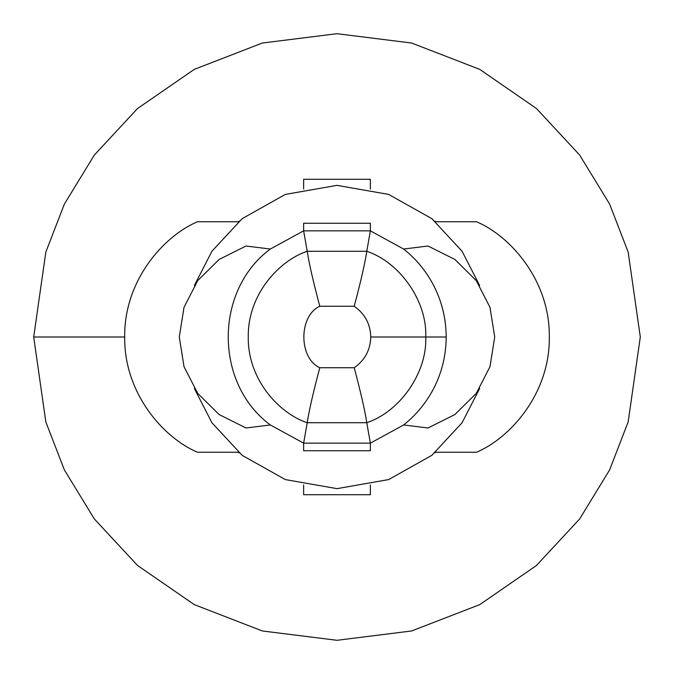 <?xml version="1.0" encoding="UTF-8"?>
<svg xmlns="http://www.w3.org/2000/svg" width="674" height="674" viewBox="0 0 674 674"><rect width="100%" height="100%" fill="white"/><g stroke="black" fill="none" stroke-linecap="round" stroke-linejoin="round"><path stroke-width="1.01" d="M366.782 422.716C400.28 411.544 427.291 372.275 425.749 337L370.767 337C370.371 350.008 364.853 360.253 354.212 367.734C360.801 392.504 364.988 410.828 366.782 422.716L307.218 422.716C280.906 414.24 247.729 381.088 248.251 337C247.729 292.912 280.906 259.76 307.218 251.284L366.782 251.284C400.28 262.456 427.291 301.725 425.749 337L446.188 337C446.121 319.602 442.27 303.073 434.646 287.436C427.156 272.347 416.827 259.549 403.659 249.043L370.363 230.845L366.782 251.284L370.363 230.845L403.659 249.043L427.99 246.01L454.874 259.448L476.248 280.586L489.981 307.319L494.716 337L489.981 366.681L476.248 393.414L454.874 414.552L427.99 427.99L403.659 424.957L370.363 443.155L366.782 422.716L370.363 443.155L403.659 424.957C417.038 414.274 427.484 401.241 435 385.848C442.397 370.405 446.121 354.12 446.188 337L425.749 337C427.291 372.275 400.28 411.544 366.782 422.716C364.988 410.828 360.801 392.504 354.212 367.734C364.853 360.253 370.371 350.008 370.767 337C370.371 323.992 364.853 313.747 354.212 306.266L319.788 306.266C298.548 315.87 298.548 358.13 319.788 367.734L354.212 367.734L319.788 367.734C298.548 358.13 298.548 315.87 319.788 306.266C313.199 281.496 309.012 263.172 307.218 251.284L303.637 230.845L307.218 251.284C280.906 259.76 247.729 292.912 248.251 337C247.729 381.088 280.906 414.24 307.218 422.716L303.637 443.155L270.341 424.957L303.637 443.155L307.218 422.716C309.012 410.828 313.199 392.504 319.788 367.734C313.199 392.504 309.012 410.828 307.218 422.716L366.782 422.716M270.341 249.043L303.637 230.845L270.341 249.043C214.214 290.435 214.214 383.565 270.341 424.957C214.214 383.565 214.214 290.435 270.341 249.043L246.01 246.01L219.126 259.448L246.01 246.01L270.341 249.043M370.363 230.845L303.637 230.845L303.637 223.263L370.363 223.263L370.363 230.845L370.363 223.263L303.637 223.263L303.637 230.845L370.363 230.845M303.637 443.155L370.363 443.155L370.363 450.738L303.637 450.738L303.637 443.155L303.637 450.738L370.363 450.738L370.363 443.155L303.637 443.155M307.218 251.284C309.012 263.172 313.199 281.496 319.788 306.266L354.212 306.266C360.801 281.496 364.988 263.172 366.782 251.284L307.218 251.284M370.767 337L425.749 337C427.291 301.725 400.28 262.456 366.782 251.284C364.988 263.172 360.801 281.496 354.212 306.266C364.853 313.747 370.371 323.992 370.767 337M246.01 427.99L219.126 414.552L197.752 393.414L184.019 366.681L179.284 337L184.019 307.319L197.752 280.586L219.126 259.448L197.752 280.586L184.019 307.319L179.284 337L184.019 366.681L197.752 393.414L219.126 414.552L246.01 427.99L270.341 424.957L246.01 427.99M33.7 337L45.832 421.924L64.367 469.904L94.36 518.98L137.572 565.511L194.272 604.62L262.338 630.965L337 640.3L411.662 630.965L479.728 604.62L536.428 565.511L579.64 518.98L609.633 469.904L628.168 421.924L640.3 337L628.168 252.076L609.633 204.096L579.64 155.02L536.428 108.489L479.728 69.38L411.662 43.035L337 33.7L262.338 43.035L194.272 69.38L137.572 108.489L94.36 155.02L64.367 204.096L45.832 252.076L33.7 337L124.69 337L33.7 337L45.832 252.076L64.367 204.096L94.36 155.02L137.572 108.489L194.272 69.38L262.338 43.035L337 33.7L411.662 43.035L479.728 69.38L536.428 108.489L579.64 155.02L609.633 204.096L628.168 252.076L640.3 337L628.168 421.924L609.633 469.904L579.64 518.98L536.428 565.511L479.728 604.62L411.662 630.965L337 640.3L262.338 630.965L194.272 604.62L137.572 565.511L94.36 518.98L64.367 469.904L45.832 421.924L33.7 337M303.637 189.065L303.637 179.284L303.637 189.065M303.637 494.716L303.637 484.935L303.637 494.716L370.363 494.716L370.363 484.935L370.363 494.716L303.637 494.716M370.363 179.284L370.363 189.065L370.363 179.284L303.637 179.284L370.363 179.284M194.348 388.46L211.939 422.775L242.185 455.354L285.346 479.585L337.008 488.65L388.671 479.576L431.823 455.346L462.069 422.767L479.652 388.451L462.069 422.767L431.823 455.346L388.671 479.576L337.008 488.65L285.346 479.585L242.185 455.354L211.939 422.775L194.348 388.46M479.652 285.54L462.061 251.225L431.815 218.646L388.654 194.415L336.992 185.35L285.329 194.424L242.177 218.654L211.931 251.233L194.348 285.549L211.931 251.233L242.177 218.654L285.329 194.424L336.992 185.35L388.654 194.415L431.815 218.646L462.061 251.225L479.652 285.54M476.518 221.746L436.078 221.746L434.907 221.19L436.078 221.746L476.518 221.746C511.044 236.38 550.043 281.243 549.31 337C550.043 392.757 511.044 437.62 476.518 452.254C511.044 437.62 550.043 392.757 549.31 337C550.043 281.243 511.044 236.38 476.518 221.746M434.907 452.81L436.078 452.254L476.518 452.254L436.078 452.254L434.907 452.81M237.922 221.746L239.093 221.19L237.922 221.746L197.482 221.746C162.956 236.38 123.957 281.243 124.69 337C123.957 392.757 162.956 437.62 197.482 452.254L237.922 452.254L239.093 452.81L237.922 452.254L197.482 452.254C162.956 437.62 123.957 392.757 124.69 337C123.957 281.243 162.956 236.38 197.482 221.746L237.922 221.746M403.659 424.957L427.99 427.99L454.874 414.552L476.248 393.414L489.981 366.681L494.716 337L489.981 307.319L476.248 280.586L454.874 259.448L427.99 246.01L403.659 249.043C416.827 259.549 427.156 272.347 434.646 287.436C442.27 303.073 446.121 319.602 446.188 337C446.121 354.12 442.397 370.405 435 385.848"/></g></svg>
